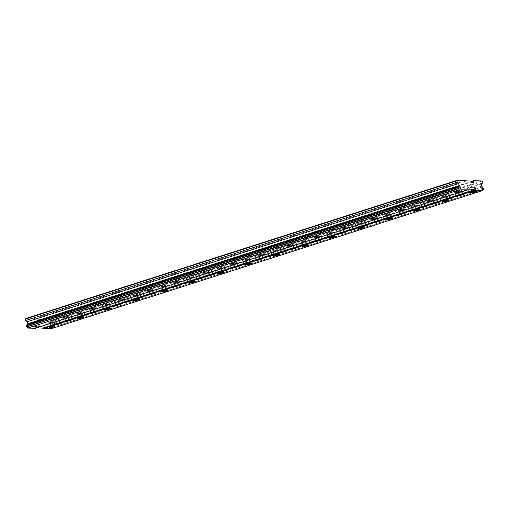 <?xml version="1.0" encoding="UTF-8"?>
<svg xmlns="http://www.w3.org/2000/svg" width="509" height="509" viewBox="0 0 509 509"><rect width="100%" height="100%" fill="white"/><g stroke="black" fill="none" stroke-linecap="round" stroke-linejoin="round"><path stroke-width="0.38" stroke-dasharray="2.54 1.91" d="M38.022 322.019L34.943 322.242L38.022 322.019M37.31 316.992L34.224 317.215L37.31 316.992M458.933 187.191L455.848 187.414L458.933 187.191M458.215 182.165L455.135 182.387L458.215 182.165M430.869 196.181L427.789 196.398L430.869 196.181M430.156 191.155L427.07 191.371L430.156 191.155M402.81 205.165L399.73 205.388L402.81 205.165M402.097 200.139L399.011 200.361L402.097 200.139M374.751 214.155L371.665 214.378L374.751 214.155M374.032 209.129L370.953 209.352L374.032 209.129M346.686 223.146L343.607 223.368L346.686 223.146M345.974 218.119L342.894 218.342L345.974 218.119M318.628 232.136L315.548 232.352L318.628 232.136M317.915 227.109L314.829 227.326L317.915 227.109M290.569 241.12L287.483 241.342L290.569 241.12M289.85 236.093L286.771 236.316L289.85 236.093M262.504 250.11L259.425 250.333L262.504 250.11M261.791 245.083L258.712 245.306L261.791 245.083M234.445 259.1L231.366 259.323L234.445 259.1M233.733 254.074L230.647 254.296L233.733 254.074M206.387 268.09L203.307 268.307L206.387 268.09M205.668 263.064L202.588 263.28L205.668 263.064M178.328 277.074L175.242 277.297L178.328 277.074M177.609 272.048L174.53 272.27L177.609 272.048M150.263 286.064L147.184 286.287L150.263 286.064M149.551 281.038L146.471 281.261L149.551 281.038M122.205 295.055L119.125 295.277L122.205 295.055M121.492 290.028L118.406 290.251L121.492 290.028M94.146 304.045L91.06 304.261L94.146 304.045M93.427 299.012L90.347 299.235L93.427 299.012M66.081 313.029L63.001 313.251L66.081 313.029M65.368 308.002L62.289 308.225L65.368 308.002M49.507 322.305A2.831 0.477 171.9 0 0 48.737 322.757A2.831 0.477 171.9 0 0 50.537 322.948A2.831 0.477 171.9 0 0 53.585 322.407A2.831 0.477 171.9 0 0 54.348 321.962A2.831 0.477 171.9 0 0 52.554 321.771A2.831 0.477 171.9 0 0 49.507 322.305M470.411 187.477A2.831 0.477 171.9 0 0 469.648 187.929A2.831 0.477 171.9 0 0 471.442 188.12A2.831 0.477 171.9 0 0 474.49 187.579A2.831 0.477 171.9 0 0 475.26 187.134A2.831 0.477 171.9 0 0 473.459 186.937A2.831 0.477 171.9 0 0 470.411 187.477M442.353 196.468A2.831 0.477 171.9 0 0 441.589 196.919A2.831 0.477 171.9 0 0 443.384 197.11A2.831 0.477 171.9 0 0 446.431 196.569A2.831 0.477 171.9 0 0 447.195 196.118A2.831 0.477 171.9 0 0 445.4 195.927A2.831 0.477 171.9 0 0 442.353 196.468M414.294 205.458A2.831 0.477 171.9 0 0 413.524 205.91A2.831 0.477 171.9 0 0 415.325 206.1A2.831 0.477 171.9 0 0 418.366 205.56A2.831 0.477 171.9 0 0 419.136 205.108A2.831 0.477 171.9 0 0 417.335 204.917A2.831 0.477 171.9 0 0 414.294 205.458M386.236 214.442A2.831 0.477 171.9 0 0 385.466 214.893A2.831 0.477 171.9 0 0 387.266 215.084A2.831 0.477 171.9 0 0 390.308 214.55A2.831 0.477 171.9 0 0 391.077 214.098A2.831 0.477 171.9 0 0 389.277 213.907A2.831 0.477 171.9 0 0 386.236 214.442M358.171 223.432A2.831 0.477 171.9 0 0 357.407 223.884A2.831 0.477 171.9 0 0 359.201 224.075A2.831 0.477 171.9 0 0 362.249 223.534A2.831 0.477 171.9 0 0 363.012 223.088A2.831 0.477 171.9 0 0 361.218 222.891A2.831 0.477 171.9 0 0 358.171 223.432M330.112 232.422A2.831 0.477 171.9 0 0 329.342 232.874A2.831 0.477 171.9 0 0 331.143 233.065A2.831 0.477 171.9 0 0 334.19 232.524A2.831 0.477 171.9 0 0 334.954 232.072A2.831 0.477 171.9 0 0 333.16 231.881A2.831 0.477 171.9 0 0 330.112 232.422M302.053 241.412A2.831 0.477 171.9 0 0 301.283 241.858A2.831 0.477 171.9 0 0 303.084 242.055A2.831 0.477 171.9 0 0 306.125 241.514A2.831 0.477 171.9 0 0 306.895 241.062A2.831 0.477 171.9 0 0 305.095 240.872A2.831 0.477 171.9 0 0 302.053 241.412M273.988 250.396A2.831 0.477 171.9 0 0 273.225 250.848A2.831 0.477 171.9 0 0 275.019 251.039A2.831 0.477 171.9 0 0 278.067 250.504A2.831 0.477 171.9 0 0 278.837 250.053A2.831 0.477 171.9 0 0 277.036 249.862A2.831 0.477 171.9 0 0 273.988 250.396M245.93 259.386A2.831 0.477 171.9 0 0 245.166 259.838A2.831 0.477 171.9 0 0 246.96 260.029A2.831 0.477 171.9 0 0 250.008 259.488A2.831 0.477 171.9 0 0 250.772 259.036A2.831 0.477 171.9 0 0 248.977 258.846A2.831 0.477 171.9 0 0 245.93 259.386M217.871 268.377A2.831 0.477 171.9 0 0 217.101 268.828A2.831 0.477 171.9 0 0 218.902 269.019A2.831 0.477 171.9 0 0 221.943 268.478A2.831 0.477 171.9 0 0 222.713 268.027A2.831 0.477 171.9 0 0 220.912 267.836A2.831 0.477 171.9 0 0 217.871 268.377M189.812 277.367A2.831 0.477 171.9 0 0 189.043 277.812A2.831 0.477 171.9 0 0 190.843 278.009A2.831 0.477 171.9 0 0 193.884 277.469A2.831 0.477 171.9 0 0 194.654 277.017A2.831 0.477 171.9 0 0 192.854 276.826A2.831 0.477 171.9 0 0 189.812 277.367M161.747 286.351A2.831 0.477 171.9 0 0 160.984 286.802A2.831 0.477 171.9 0 0 162.778 286.993A2.831 0.477 171.9 0 0 165.826 286.452A2.831 0.477 171.9 0 0 166.589 286.007A2.831 0.477 171.9 0 0 164.795 285.816A2.831 0.477 171.9 0 0 161.747 286.351M133.689 295.341A2.831 0.477 171.9 0 0 132.919 295.793A2.831 0.477 171.9 0 0 134.72 295.983A2.831 0.477 171.9 0 0 137.761 295.443A2.831 0.477 171.9 0 0 138.531 294.991A2.831 0.477 171.9 0 0 136.73 294.8A2.831 0.477 171.9 0 0 133.689 295.341M105.63 304.331A2.831 0.477 171.9 0 0 104.86 304.783A2.831 0.477 171.9 0 0 106.661 304.974A2.831 0.477 171.9 0 0 109.702 304.433A2.831 0.477 171.9 0 0 110.472 303.981A2.831 0.477 171.9 0 0 108.672 303.79A2.831 0.477 171.9 0 0 105.63 304.331M77.565 313.321A2.831 0.477 171.9 0 0 76.802 313.767A2.831 0.477 171.9 0 0 78.596 313.964A2.831 0.477 171.9 0 0 81.644 313.423A2.831 0.477 171.9 0 0 82.413 312.971A2.831 0.477 171.9 0 0 80.613 312.781A2.831 0.477 171.9 0 0 77.565 313.321M34.688 321.936A2.831 0.477 171.9 0 0 33.925 322.388A2.831 0.477 171.9 0 0 35.719 322.579A2.831 0.477 171.9 0 0 38.767 322.038A2.831 0.477 171.9 0 0 39.53 321.586A2.831 0.477 171.9 0 0 37.736 321.395A2.831 0.477 171.9 0 0 34.688 321.936M455.6 187.108A2.831 0.477 171.9 0 0 454.83 187.56A2.831 0.477 171.9 0 0 456.624 187.751A2.831 0.477 171.9 0 0 459.672 187.21A2.831 0.477 171.9 0 0 460.441 186.758A2.831 0.477 171.9 0 0 458.641 186.568A2.831 0.477 171.9 0 0 455.6 187.108M427.535 196.092A2.831 0.477 171.9 0 0 426.771 196.544A2.831 0.477 171.9 0 0 428.565 196.735A2.831 0.477 171.9 0 0 431.613 196.2A2.831 0.477 171.9 0 0 432.376 195.749A2.831 0.477 171.9 0 0 430.582 195.558A2.831 0.477 171.9 0 0 427.535 196.092M399.476 205.082A2.831 0.477 171.9 0 0 398.706 205.534A2.831 0.477 171.9 0 0 400.507 205.725A2.831 0.477 171.9 0 0 403.548 205.184A2.831 0.477 171.9 0 0 404.318 204.739A2.831 0.477 171.9 0 0 402.517 204.542A2.831 0.477 171.9 0 0 399.476 205.082M371.417 214.073A2.831 0.477 171.9 0 0 370.647 214.524A2.831 0.477 171.9 0 0 372.448 214.715A2.831 0.477 171.9 0 0 375.489 214.174A2.831 0.477 171.9 0 0 376.259 213.723A2.831 0.477 171.9 0 0 374.459 213.532A2.831 0.477 171.9 0 0 371.417 214.073M343.352 223.063A2.831 0.477 171.9 0 0 342.589 223.508A2.831 0.477 171.9 0 0 344.383 223.706A2.831 0.477 171.9 0 0 347.431 223.165A2.831 0.477 171.9 0 0 348.194 222.713A2.831 0.477 171.9 0 0 346.4 222.522A2.831 0.477 171.9 0 0 343.352 223.063M315.294 232.047A2.831 0.477 171.9 0 0 314.524 232.498A2.831 0.477 171.9 0 0 316.324 232.689A2.831 0.477 171.9 0 0 319.372 232.155A2.831 0.477 171.9 0 0 320.136 231.703A2.831 0.477 171.9 0 0 318.341 231.512A2.831 0.477 171.9 0 0 315.294 232.047M287.235 241.037A2.831 0.477 171.9 0 0 286.465 241.489A2.831 0.477 171.9 0 0 288.266 241.68A2.831 0.477 171.9 0 0 291.307 241.139A2.831 0.477 171.9 0 0 292.077 240.687A2.831 0.477 171.9 0 0 290.276 240.496A2.831 0.477 171.9 0 0 287.235 241.037M259.17 250.027A2.831 0.477 171.9 0 0 258.407 250.479A2.831 0.477 171.9 0 0 260.201 250.67A2.831 0.477 171.9 0 0 263.248 250.129A2.831 0.477 171.9 0 0 264.018 249.677A2.831 0.477 171.9 0 0 262.218 249.486A2.831 0.477 171.9 0 0 259.17 250.027M231.111 259.017A2.831 0.477 171.9 0 0 230.348 259.463A2.831 0.477 171.9 0 0 232.142 259.66A2.831 0.477 171.9 0 0 235.19 259.119A2.831 0.477 171.9 0 0 235.953 258.667A2.831 0.477 171.9 0 0 234.159 258.477A2.831 0.477 171.9 0 0 231.111 259.017M203.053 268.001A2.831 0.477 171.9 0 0 202.283 268.453A2.831 0.477 171.9 0 0 204.084 268.644A2.831 0.477 171.9 0 0 207.125 268.103A2.831 0.477 171.9 0 0 207.895 267.658A2.831 0.477 171.9 0 0 206.094 267.467A2.831 0.477 171.9 0 0 203.053 268.001M174.994 276.991A2.831 0.477 171.9 0 0 174.224 277.443A2.831 0.477 171.9 0 0 176.025 277.634A2.831 0.477 171.9 0 0 179.066 277.093A2.831 0.477 171.9 0 0 179.836 276.642A2.831 0.477 171.9 0 0 178.035 276.451A2.831 0.477 171.9 0 0 174.994 276.991M146.929 285.982A2.831 0.477 171.9 0 0 146.166 286.433A2.831 0.477 171.9 0 0 147.96 286.624A2.831 0.477 171.9 0 0 151.008 286.083A2.831 0.477 171.9 0 0 151.771 285.632A2.831 0.477 171.9 0 0 149.977 285.441A2.831 0.477 171.9 0 0 146.929 285.982M118.871 294.972A2.831 0.477 171.9 0 0 118.101 295.417A2.831 0.477 171.9 0 0 119.901 295.614A2.831 0.477 171.9 0 0 122.943 295.074A2.831 0.477 171.9 0 0 123.712 294.622A2.831 0.477 171.9 0 0 121.912 294.431A2.831 0.477 171.9 0 0 118.871 294.972M90.812 303.956A2.831 0.477 171.9 0 0 90.042 304.407A2.831 0.477 171.9 0 0 91.843 304.598A2.831 0.477 171.9 0 0 94.884 304.058A2.831 0.477 171.9 0 0 95.654 303.612A2.831 0.477 171.9 0 0 93.853 303.421A2.831 0.477 171.9 0 0 90.812 303.956M62.747 312.946A2.831 0.477 171.9 0 0 61.983 313.398A2.831 0.477 171.9 0 0 63.778 313.589A2.831 0.477 171.9 0 0 66.825 313.048A2.831 0.477 171.9 0 0 67.595 312.596A2.831 0.477 171.9 0 0 65.795 312.405A2.831 0.477 171.9 0 0 62.747 312.946M52.841 322.394L49.761 322.611L52.841 322.394M52.128 317.361L49.042 317.584L52.128 317.361M473.752 187.56L470.666 187.783L473.752 187.56M473.033 182.534L469.953 182.756L473.033 182.534M445.687 196.55L442.607 196.773L445.687 196.55M444.974 191.524L441.888 191.747L444.974 191.524M417.628 205.541L414.549 205.763L417.628 205.541M416.909 200.514L413.83 200.737L416.909 200.514M389.57 214.531L386.484 214.747L389.57 214.531M388.851 209.504L385.771 209.721L388.851 209.504M361.505 223.515L358.425 223.737L361.505 223.515M360.792 218.488L357.712 218.711L360.792 218.488M333.446 232.505L330.366 232.728L333.446 232.505M332.733 227.478L329.647 227.701L332.733 227.478M305.387 241.495L302.301 241.718L305.387 241.495M304.668 236.469L301.589 236.691L304.668 236.469M277.322 250.485L274.243 250.702L277.322 250.485M276.61 245.459L273.53 245.675L276.61 245.459M249.264 259.469L246.184 259.692L249.264 259.469M248.551 254.443L245.465 254.665L248.551 254.443M221.205 268.459L218.126 268.682L221.205 268.459M220.486 263.433L217.407 263.656L220.486 263.433M193.146 277.45L190.061 277.672L193.146 277.45M192.427 272.423L189.348 272.646L192.427 272.423M165.081 286.44L162.002 286.656L165.081 286.44M164.369 281.413L161.289 281.63L164.369 281.413M137.023 295.424L133.943 295.646L137.023 295.424M136.31 290.397L133.224 290.62L136.31 290.397M108.964 304.414L105.878 304.637L108.964 304.414M108.245 299.387L105.166 299.61L108.245 299.387M80.899 313.404L77.82 313.627L80.899 313.404M80.187 308.378L77.107 308.6L80.187 308.378M25.749 318.519L34.084 318.729L465.512 180.53M34.084 318.729L34.529 319.238L41.935 319.429L42.234 318.933L50.569 319.143L51.224 321.147L49.907 322.273L50.206 324.392L50.881 325.168A1.279 0.891 -107.8 0 0 51.835 326.282L52.026 327.605A1.279 0.891 -107.8 0 0 51.924 327.624L483.353 189.424M51.377 328.68A1.279 0.891 -107.8 0 1 51.924 327.624M35.445 328.28L35.745 327.783L36.896 327.815M34.529 319.238L465.958 181.039M483.41 188.241L51.975 326.441M52.122 327.446L483.55 189.246M483.251 189.469L52.026 327.605M35.745 327.783L467.173 189.59M41.935 319.429L473.364 181.229M472.212 181.198L42.234 318.933M50.569 319.143L481.998 180.943M482.443 181.458L51.008 319.652M51.224 321.147L482.653 182.947M49.907 322.273L481.336 184.073M50.206 324.392L481.641 186.192M50.881 325.168L482.309 186.975M51.835 326.282L483.27 188.082M34.224 317.215L34.943 322.242M455.135 182.387L455.848 187.414M427.07 191.371L427.789 196.398M399.011 200.361L399.73 205.388M370.953 209.352L371.665 214.378M342.894 218.342L343.607 223.368M314.829 227.326L315.548 232.352M286.771 236.316L287.483 241.342M258.712 245.306L259.425 250.333M230.647 254.296L231.366 259.323M202.588 263.28L203.307 268.307M174.53 272.27L175.242 277.297M146.471 281.261L147.184 286.287M118.406 290.251L119.125 295.277M90.347 299.235L91.06 304.261M62.289 308.225L63.001 313.251M48.737 322.757L49.386 327.281M469.648 187.929L470.291 192.453M441.589 196.919L442.232 201.443M413.524 205.91L414.167 210.433M385.466 214.893L386.108 219.417M357.407 223.884L358.05 228.407M329.342 232.874L329.991 237.398M301.283 241.858L301.926 246.388M273.225 250.848L273.867 255.372M245.166 259.838L245.809 264.362M217.101 268.828L217.744 273.352M189.043 277.812L189.685 282.336M160.984 286.802L161.627 291.326M132.919 295.793L133.568 300.316M104.86 304.783L105.503 309.307M76.802 313.767L77.444 318.29M33.925 322.388L34.567 326.912M454.83 187.56L455.472 192.084M426.771 196.544L427.414 201.068M398.706 205.534L399.349 210.058M370.647 214.524L371.29 219.048M342.589 223.508L343.231 228.038M314.524 232.498L315.173 237.022M286.465 241.489L287.108 246.012M258.407 250.479L259.049 255.003M230.348 259.463L230.991 263.986M202.283 268.453L202.926 272.977M174.224 277.443L174.867 281.967M146.166 286.433L146.808 290.957M118.101 295.417L118.75 299.941M90.042 304.407L90.685 308.931M61.983 313.398L62.626 317.921M49.042 317.584L49.761 322.611M469.953 182.756L470.666 187.783M441.888 191.747L442.607 196.773M413.83 200.737L414.549 205.763M385.771 209.721L386.484 214.747M357.712 218.711L358.425 223.737M329.647 227.701L330.366 232.728M301.589 236.691L302.301 241.718M273.53 245.675L274.243 250.702M245.465 254.665L246.184 259.692M217.407 263.656L218.126 268.682M189.348 272.646L190.061 277.672M161.289 281.63L162.002 286.656M133.224 290.62L133.943 295.646M105.166 299.61L105.878 304.637M77.107 308.6L77.82 313.627M37.8 316.706L38.512 321.733M458.704 181.878L459.417 186.905M430.646 190.869L431.358 195.895M402.581 199.852L403.3 204.879M374.522 208.843L375.235 213.869M346.464 217.833L347.176 222.859M318.399 226.817L319.118 231.849M290.34 235.807L291.059 240.833M262.281 244.797L262.994 249.824M234.223 253.787L234.935 258.814M206.158 262.771L206.877 267.804M178.099 271.761L178.812 276.788M150.04 280.752L150.753 285.778M121.975 289.742L122.694 294.768M93.917 298.726L94.636 303.752M65.858 307.716L66.571 312.742M26.614 325.62L458.043 187.42M54.348 321.962L54.991 326.485M475.26 187.134L475.902 191.658M447.195 196.118L447.844 200.641M419.136 205.108L419.779 209.632M391.077 214.098L391.72 218.622M363.012 223.088L363.661 227.612M334.954 232.072L335.596 236.596M306.895 241.062L307.538 245.586M278.837 250.053L279.479 254.576M250.772 259.036L251.414 263.567M222.713 268.027L223.356 272.55M194.654 277.017L195.297 281.541M166.589 286.007L167.238 290.531M138.531 294.991L139.173 299.515M110.472 303.981L111.115 308.505M82.413 312.971L83.056 317.495M39.53 321.586L40.173 326.11M460.441 186.758L461.084 191.282M432.376 195.749L433.025 200.272M404.318 204.739L404.96 209.263M376.259 213.723L376.902 218.246M348.194 222.713L348.843 227.237M320.136 231.703L320.778 236.227M292.077 240.687L292.72 245.217M264.018 249.677L264.661 254.201M235.953 258.667L236.596 263.191M207.895 267.658L208.537 272.181M179.836 276.642L180.479 281.165M151.771 285.632L152.42 290.155M123.712 294.622L124.355 299.146M95.654 303.612L96.296 308.136M67.595 312.596L68.238 317.12M52.612 317.075L53.33 322.102M473.523 182.247L474.235 187.274M445.464 191.238L446.177 196.264M417.399 200.228L418.118 205.254M389.34 209.218L390.053 214.244M361.282 218.202L361.994 223.228M333.217 227.192L333.936 232.219M305.158 236.182L305.877 241.209M277.1 245.173L277.812 250.199M249.041 254.156L249.754 259.183M220.976 263.147L221.695 268.173M192.917 272.137L193.63 277.163M164.859 281.121L165.571 286.153M136.794 290.111L137.513 295.137M108.735 299.101L109.454 304.127M80.676 308.091L81.389 313.118"/><path stroke-width="0.76" d="M50.149 326.829A2.831 0.477 171.9 0 0 49.386 327.281A2.831 0.477 171.9 0 0 51.18 327.472A2.831 0.477 171.9 0 0 54.228 326.931A2.831 0.477 171.9 0 0 54.991 326.485A2.831 0.477 171.9 0 0 53.197 326.294A2.831 0.477 171.9 0 0 50.149 326.829M471.06 192.001A2.831 0.477 171.9 0 0 470.291 192.453A2.831 0.477 171.9 0 0 472.091 192.644A2.831 0.477 171.9 0 0 475.132 192.103A2.831 0.477 171.9 0 0 475.902 191.658A2.831 0.477 171.9 0 0 474.102 191.46A2.831 0.477 171.9 0 0 471.06 192.001M442.995 200.991A2.831 0.477 171.9 0 0 442.232 201.443A2.831 0.477 171.9 0 0 444.026 201.634A2.831 0.477 171.9 0 0 447.074 201.093A2.831 0.477 171.9 0 0 447.844 200.641A2.831 0.477 171.9 0 0 446.043 200.451A2.831 0.477 171.9 0 0 442.995 200.991M414.937 209.982A2.831 0.477 171.9 0 0 414.167 210.433A2.831 0.477 171.9 0 0 415.968 210.624A2.831 0.477 171.9 0 0 419.015 210.083A2.831 0.477 171.9 0 0 419.779 209.632A2.831 0.477 171.9 0 0 417.984 209.441A2.831 0.477 171.9 0 0 414.937 209.982M386.878 218.972A2.831 0.477 171.9 0 0 386.108 219.417A2.831 0.477 171.9 0 0 387.909 219.608A2.831 0.477 171.9 0 0 390.95 219.074A2.831 0.477 171.9 0 0 391.72 218.622A2.831 0.477 171.9 0 0 389.919 218.431A2.831 0.477 171.9 0 0 386.878 218.972M358.82 227.956A2.831 0.477 171.9 0 0 358.05 228.407A2.831 0.477 171.9 0 0 359.85 228.598A2.831 0.477 171.9 0 0 362.892 228.057A2.831 0.477 171.9 0 0 363.661 227.612A2.831 0.477 171.9 0 0 361.861 227.415A2.831 0.477 171.9 0 0 358.82 227.956M330.755 236.946A2.831 0.477 171.9 0 0 329.991 237.398A2.831 0.477 171.9 0 0 331.785 237.588A2.831 0.477 171.9 0 0 334.833 237.048A2.831 0.477 171.9 0 0 335.596 236.596A2.831 0.477 171.9 0 0 333.802 236.405A2.831 0.477 171.9 0 0 330.755 236.946M302.696 245.936A2.831 0.477 171.9 0 0 301.926 246.388A2.831 0.477 171.9 0 0 303.727 246.579A2.831 0.477 171.9 0 0 306.768 246.038A2.831 0.477 171.9 0 0 307.538 245.586A2.831 0.477 171.9 0 0 305.737 245.395A2.831 0.477 171.9 0 0 302.696 245.936M274.637 254.92A2.831 0.477 171.9 0 0 273.867 255.372A2.831 0.477 171.9 0 0 275.668 255.563A2.831 0.477 171.9 0 0 278.709 255.028A2.831 0.477 171.9 0 0 279.479 254.576A2.831 0.477 171.9 0 0 277.679 254.385A2.831 0.477 171.9 0 0 274.637 254.92M246.572 263.91A2.831 0.477 171.9 0 0 245.809 264.362A2.831 0.477 171.9 0 0 247.603 264.553A2.831 0.477 171.9 0 0 250.651 264.012A2.831 0.477 171.9 0 0 251.414 263.567A2.831 0.477 171.9 0 0 249.62 263.369A2.831 0.477 171.9 0 0 246.572 263.91M218.514 272.9A2.831 0.477 171.9 0 0 217.744 273.352A2.831 0.477 171.9 0 0 219.544 273.543A2.831 0.477 171.9 0 0 222.592 273.002A2.831 0.477 171.9 0 0 223.356 272.55A2.831 0.477 171.9 0 0 221.561 272.36A2.831 0.477 171.9 0 0 218.514 272.9M190.455 281.891A2.831 0.477 171.9 0 0 189.685 282.336A2.831 0.477 171.9 0 0 191.486 282.533A2.831 0.477 171.9 0 0 194.527 281.992A2.831 0.477 171.9 0 0 195.297 281.541A2.831 0.477 171.9 0 0 193.496 281.35A2.831 0.477 171.9 0 0 190.455 281.891M162.39 290.874A2.831 0.477 171.9 0 0 161.627 291.326A2.831 0.477 171.9 0 0 163.421 291.517A2.831 0.477 171.9 0 0 166.468 290.983A2.831 0.477 171.9 0 0 167.238 290.531A2.831 0.477 171.9 0 0 165.438 290.34A2.831 0.477 171.9 0 0 162.39 290.874M134.331 299.865A2.831 0.477 171.9 0 0 133.568 300.316A2.831 0.477 171.9 0 0 135.362 300.507A2.831 0.477 171.9 0 0 138.41 299.966A2.831 0.477 171.9 0 0 139.173 299.515A2.831 0.477 171.9 0 0 137.379 299.324A2.831 0.477 171.9 0 0 134.331 299.865M106.273 308.855A2.831 0.477 171.9 0 0 105.503 309.307A2.831 0.477 171.9 0 0 107.304 309.497A2.831 0.477 171.9 0 0 110.345 308.957A2.831 0.477 171.9 0 0 111.115 308.505A2.831 0.477 171.9 0 0 109.314 308.314A2.831 0.477 171.9 0 0 106.273 308.855M78.214 317.845A2.831 0.477 171.9 0 0 77.444 318.29A2.831 0.477 171.9 0 0 79.245 318.488A2.831 0.477 171.9 0 0 82.286 317.947A2.831 0.477 171.9 0 0 83.056 317.495A2.831 0.477 171.9 0 0 81.255 317.304A2.831 0.477 171.9 0 0 78.214 317.845M35.331 326.46A2.831 0.477 171.9 0 0 34.567 326.912A2.831 0.477 171.9 0 0 36.362 327.102A2.831 0.477 171.9 0 0 39.409 326.562A2.831 0.477 171.9 0 0 40.173 326.11A2.831 0.477 171.9 0 0 38.379 325.919A2.831 0.477 171.9 0 0 35.331 326.46M456.242 191.632A2.831 0.477 171.9 0 0 455.472 192.084A2.831 0.477 171.9 0 0 457.273 192.275A2.831 0.477 171.9 0 0 460.314 191.734A2.831 0.477 171.9 0 0 461.084 191.282A2.831 0.477 171.9 0 0 459.283 191.091A2.831 0.477 171.9 0 0 456.242 191.632M428.177 200.616A2.831 0.477 171.9 0 0 427.414 201.068A2.831 0.477 171.9 0 0 429.208 201.259A2.831 0.477 171.9 0 0 432.256 200.724A2.831 0.477 171.9 0 0 433.025 200.272A2.831 0.477 171.9 0 0 431.225 200.082A2.831 0.477 171.9 0 0 428.177 200.616M400.119 209.606A2.831 0.477 171.9 0 0 399.349 210.058A2.831 0.477 171.9 0 0 401.149 210.249A2.831 0.477 171.9 0 0 404.197 209.708A2.831 0.477 171.9 0 0 404.96 209.263A2.831 0.477 171.9 0 0 403.166 209.065A2.831 0.477 171.9 0 0 400.119 209.606M372.06 218.596A2.831 0.477 171.9 0 0 371.29 219.048A2.831 0.477 171.9 0 0 373.091 219.239A2.831 0.477 171.9 0 0 376.132 218.698A2.831 0.477 171.9 0 0 376.902 218.246A2.831 0.477 171.9 0 0 375.101 218.056A2.831 0.477 171.9 0 0 372.06 218.596M344.001 227.587A2.831 0.477 171.9 0 0 343.231 228.038A2.831 0.477 171.9 0 0 345.032 228.229A2.831 0.477 171.9 0 0 348.073 227.688A2.831 0.477 171.9 0 0 348.843 227.237A2.831 0.477 171.9 0 0 347.043 227.046A2.831 0.477 171.9 0 0 344.001 227.587M315.936 236.57A2.831 0.477 171.9 0 0 315.173 237.022A2.831 0.477 171.9 0 0 316.967 237.213A2.831 0.477 171.9 0 0 320.015 236.679A2.831 0.477 171.9 0 0 320.778 236.227A2.831 0.477 171.9 0 0 318.984 236.036A2.831 0.477 171.9 0 0 315.936 236.57M287.878 245.561A2.831 0.477 171.9 0 0 287.108 246.012A2.831 0.477 171.9 0 0 288.908 246.203A2.831 0.477 171.9 0 0 291.95 245.662A2.831 0.477 171.9 0 0 292.72 245.217A2.831 0.477 171.9 0 0 290.919 245.02A2.831 0.477 171.9 0 0 287.878 245.561M259.819 254.551A2.831 0.477 171.9 0 0 259.049 255.003A2.831 0.477 171.9 0 0 260.85 255.194A2.831 0.477 171.9 0 0 263.891 254.653A2.831 0.477 171.9 0 0 264.661 254.201A2.831 0.477 171.9 0 0 262.86 254.01A2.831 0.477 171.9 0 0 259.819 254.551M231.754 263.541A2.831 0.477 171.9 0 0 230.991 263.986A2.831 0.477 171.9 0 0 232.785 264.184A2.831 0.477 171.9 0 0 235.832 263.643A2.831 0.477 171.9 0 0 236.596 263.191A2.831 0.477 171.9 0 0 234.802 263A2.831 0.477 171.9 0 0 231.754 263.541M203.695 272.525A2.831 0.477 171.9 0 0 202.926 272.977A2.831 0.477 171.9 0 0 204.726 273.168A2.831 0.477 171.9 0 0 207.774 272.633A2.831 0.477 171.9 0 0 208.537 272.181A2.831 0.477 171.9 0 0 206.743 271.991A2.831 0.477 171.9 0 0 203.695 272.525M175.637 281.515A2.831 0.477 171.9 0 0 174.867 281.967A2.831 0.477 171.9 0 0 176.668 282.158A2.831 0.477 171.9 0 0 179.709 281.617A2.831 0.477 171.9 0 0 180.479 281.165A2.831 0.477 171.9 0 0 178.678 280.974A2.831 0.477 171.9 0 0 175.637 281.515M147.578 290.505A2.831 0.477 171.9 0 0 146.808 290.957A2.831 0.477 171.9 0 0 148.603 291.148A2.831 0.477 171.9 0 0 151.65 290.607A2.831 0.477 171.9 0 0 152.42 290.155A2.831 0.477 171.9 0 0 150.619 289.965A2.831 0.477 171.9 0 0 147.578 290.505M119.513 299.496A2.831 0.477 171.9 0 0 118.75 299.941A2.831 0.477 171.9 0 0 120.544 300.138A2.831 0.477 171.9 0 0 123.592 299.597A2.831 0.477 171.9 0 0 124.355 299.146A2.831 0.477 171.9 0 0 122.561 298.955A2.831 0.477 171.9 0 0 119.513 299.496M91.455 308.479A2.831 0.477 171.9 0 0 90.685 308.931A2.831 0.477 171.9 0 0 92.485 309.122A2.831 0.477 171.9 0 0 95.527 308.581A2.831 0.477 171.9 0 0 96.296 308.136A2.831 0.477 171.9 0 0 94.496 307.945A2.831 0.477 171.9 0 0 91.455 308.479M63.396 317.47A2.831 0.477 171.9 0 0 62.626 317.921A2.831 0.477 171.9 0 0 64.427 318.112A2.831 0.477 171.9 0 0 67.468 317.571A2.831 0.477 171.9 0 0 68.238 317.12A2.831 0.477 171.9 0 0 66.437 316.929A2.831 0.477 171.9 0 0 63.396 317.47M457.177 180.32L457.095 182.305L458.736 183.507L459.042 185.626L458.59 186.377A1.279 0.891 -107.8 0 1 458.043 187.42A1.279 0.891 -107.8 0 1 457.941 187.446L458.125 188.769A1.279 0.891 -107.8 0 1 459.086 189.882L474.579 189.774L475.024 190.283L482.812 190.481A1.279 0.891 -107.8 0 1 483.353 189.424A1.279 0.891 -107.8 0 1 483.455 189.405L483.27 188.082A1.279 0.891 -107.8 0 1 482.309 186.975L481.641 186.192L481.336 184.073L482.653 182.947L481.998 180.943L473.663 180.733L473.364 181.229L457.177 180.32L25.749 318.519L25.66 320.505L27.308 321.701L27.613 323.826L27.155 324.577A1.279 0.891 -107.8 0 1 26.71 325.575M36.896 327.815L51.377 328.68L482.812 190.481M457.941 187.446L26.513 325.645L26.697 326.963A1.279 0.891 -107.8 0 1 27.658 328.082L35.445 328.28L466.874 190.08M456.878 180.816L25.45 319.016M43.596 328.483L475.024 190.283M474.579 189.774L43.15 327.974M27.658 328.082L459.086 189.882M26.697 326.963L458.125 188.769M457.992 188.604L26.557 326.803M26.417 325.798L457.846 187.598M27.155 324.577L458.59 186.377M27.613 323.826L459.042 185.626M27.308 321.701L458.736 183.507M25.66 320.505L457.095 182.305M473.663 180.733L472.212 181.198"/></g></svg>
